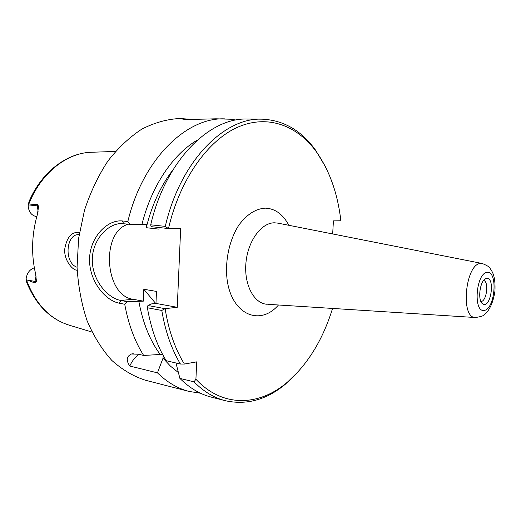 <?xml version="1.0" encoding="UTF-8"?>
<svg xmlns="http://www.w3.org/2000/svg" width="521" height="521" viewBox="0 0 521 521"><rect width="100%" height="100%" fill="white"/><g stroke="black" fill="none" stroke-linecap="round" stroke-linejoin="round"><path stroke-width="0.78" d="M332.567 308.432C322.694 340.233 307.318 365.078 286.433 382.974C258.637 406.243 222.467 407.774 195.916 379.236L194.033 381.867C203.626 391.564 214.04 397.842 225.267 400.701C246.342 405.338 266.296 399.92 285.124 384.433L298.807 371.043M332.665 233.949L333.42 220.884L340.864 220.767C337.725 193.643 329.591 170.699 316.475 151.937L315.583 150.185C301.34 130.406 283.437 120.058 261.874 119.159C224.03 117.446 180.175 161.484 165.287 226.394L150.706 224.811L151.07 226.642L168.355 228.543L165.287 226.394M168.355 228.543L168.472 228.543C179.875 179.283 208.022 140.182 237.928 127.104C267.95 114.092 297.419 125.561 316.475 151.937M168.472 228.543L180.67 228.283L177.27 307.305L165.007 308.66L147.912 305.501L147.384 307.755L161.797 310.451L165.007 308.66M161.797 310.451C165.281 331.297 171.487 349.155 180.435 364.029L184.395 364.049C175.01 348.836 168.583 330.373 165.124 308.66M184.395 364.049L196.704 361.861L195.916 379.236M486.653 278.481C495.517 277.133 490.743 309.109 482.843 303.919C477.132 301.138 479.906 279.816 486.139 278.592L486.653 278.481M483.664 280.448C489.219 281.672 486.614 301.731 480.922 301.49M155.694 303.469L143.816 289.259L156.469 291.415L155.974 303.437L177.27 307.305M147.912 305.501L151.533 303.906L155.974 303.437M178.377 372.567L170.419 366.1L163.027 358.161L157.459 372.854L129.801 366.042C125.926 360.363 126.479 356.351 131.461 354L138.371 354.221L143.646 355.452C134.672 341.17 128.361 324.095 124.721 304.238L127 301.633L120.748 300.474C107.176 297.947 92.471 280.09 92.289 260.546C91.976 240.963 106.746 224.069 120.898 223.529L129.937 224.317L127.84 221.536L122.455 220.956C107.404 219.354 90.211 236.899 89.566 258.488C88.772 280.07 104.545 300.448 119.394 303.242L124.721 304.238M200.5 393.225L189.116 391.434C177.746 388.542 167.195 382.349 157.459 372.854M325.391 166.629L315.583 150.185M261.874 119.159L247.449 119.049C209.39 117.355 165.496 160.807 150.706 224.811M194.033 381.867L179.882 378.383C189.533 388.002 200.005 394.247 211.292 397.119L225.267 400.701M28.466 205.033C40.547 173.206 67.007 152.451 92.022 152.243C67.144 152.588 41.726 171.858 29.143 201.314L28.108 205.15L37.167 204.193L38.092 211.37M34.914 282.981L27.053 279.985L34.959 281.418L34.914 282.981L36.229 281.828L36.353 280.591L35.649 274.059C31.071 254.528 31.638 234.704 37.356 214.587L38.45 207.338L38.404 205.977L37.167 204.193M27.053 279.985L26.05 279.523L26.773 282.564C36.034 305.039 50.283 319.275 69.527 325.28C49.853 319.21 35.474 304.03 26.395 279.731M79.466 232.509C71.918 231.513 67.046 236.808 64.851 248.393C63.354 258.364 71.605 269.95 76.847 270.223L77.173 270.275M77.075 267.247C63.842 262.838 65.959 234.483 78.287 234.671L79.127 234.684M193.304 119.413L182.311 118.716C180.611 119.856 198.709 119.244 215.987 118.801L230.718 119.231L236.02 120.051M127.84 221.536C142.643 159.341 186.368 117.245 224.564 118.866M189.116 391.434L145.489 380.258C133.526 376.396 122.298 369.786 111.813 360.421C101.999 349.526 93.767 336.319 87.111 320.799C81.582 304.192 78.235 286.361 77.075 267.319L78.593 238.475L84.506 210.204C90.498 192.086 98.287 175.707 107.88 161.067C118.28 147.769 129.618 137.101 141.894 129.084C154.424 122.709 166.967 119.185 179.524 118.521L183.972 118.554M129.937 224.317L141.901 224.636C151.39 185.99 173.141 154.053 197.472 140.006M141.901 224.636L146.375 224.564L146.251 227.703C151.858 205.02 160.761 185.736 172.952 169.859M128.55 224.16C100.546 231.226 104.421 295.72 133.044 299.275L143.347 301.145L127 301.633M179.882 378.383L175.981 362.994M147.384 307.755C150.921 328.341 157.186 345.99 166.192 360.708L180.435 364.029M34.327 267.801C29.463 269.539 26.708 273.447 26.05 279.523M28.108 205.15C28.512 211.682 31.312 215.505 36.516 216.619L36.77 216.645M143.646 355.452L162.559 354.332M163.145 355.426L163.027 358.161M139.107 354.397C135.173 357.009 132.067 360.89 129.801 366.042M143.816 289.259L143.347 301.145M160.338 354.69C149.983 340.61 142.832 322.909 138.892 301.594M146.251 227.703L159.009 229.129L159.081 227.521M266.811 304.244C253.844 303.391 243.88 284.433 245.945 262.766C247.84 241.099 261.262 222.767 274.359 222.793L277.98 223.144M288.842 225.293C283.007 214.248 275.114 208.53 265.169 208.133C255.583 208.804 246.83 214.437 238.905 225.046C229.214 239.953 224.655 261.659 227.26 280.773C232.431 315.231 260.266 326.192 278.481 304.987M482.602 263.574L480.798 263.45C465.559 263.313 460.03 317.836 475.256 317.517L267.748 304.31M487.109 272.314C498.063 271.037 495.23 308.634 484.289 310.431C473.029 312.756 475.888 273.317 487.109 272.314M76.847 270.223L77.154 269.702M119.394 303.242L120.748 300.474L133.044 299.275M123.614 223.62L122.455 220.956M36.079 276.202L34.959 281.418L36.229 281.828M38.404 205.977L29.143 204.968M475.256 317.517C480.453 316.814 483.358 315.941 483.97 314.886C487.076 312.802 492.703 306.289 494.95 291.135C495.536 276.54 492.853 272.45 489.987 268.224C489.649 267.052 487.083 265.482 482.283 263.509L278.292 223.209M481.984 303.176L482.843 303.919M485.116 279.087L486.139 278.592M286.433 382.974L285.124 384.433M69.527 325.28L91.97 332.046M92.022 152.243L115.454 151.435M78.287 234.678L78.625 234.665M120.898 223.529L121.771 223.516M131.481 353.993L133.259 353.713"/></g></svg>
